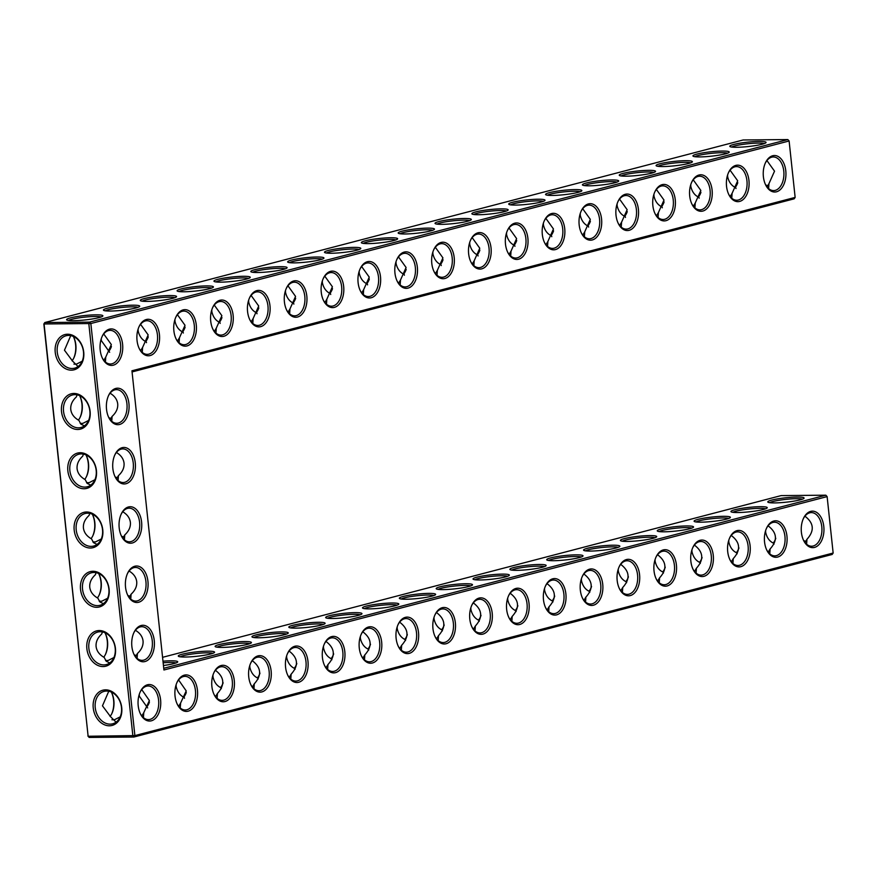 <?xml version="1.0" encoding="UTF-8"?>
<svg xmlns="http://www.w3.org/2000/svg" width="877" height="877" viewBox="0 0 877 877"><rect width="100%" height="100%" fill="white"/><g stroke="black" fill="none" stroke-linecap="round" stroke-linejoin="round"><path stroke-width="1.32" d="M810.677 511.379A18.253 11.368 -90.5 0 1 823.328 523.547A18.253 11.368 -90.5 0 1 818.055 545.494A18.253 11.368 -90.5 0 1 803.661 540.539A18.253 11.368 -90.5 0 1 803.453 518.417A18.253 11.368 -90.5 0 1 810.677 511.379M803.255 518.866A16.816 10.469 -90.5 0 1 809.69 512.815A16.816 10.469 -90.5 0 1 811.313 512.596A16.816 10.469 -90.5 0 1 821.935 529.313A16.816 10.469 -90.5 0 1 811.631 546.218A16.816 10.469 -90.5 0 1 803.453 540.1M805.009 542.545L806.939 539.322L806.621 544.233M806.939 539.322C814.645 530.782 813.966 523.065 804.922 516.191M827.121 496.601L833.15 553.025L134.883 735.595L90.846 323.536L789.114 140.978L795.143 197.402L131.945 370.796L163.922 669.995L827.121 496.601L825.838 495.187L163.747 668.296M638.412 209.373A18.253 11.368 -90.5 0 1 631.835 229.05A18.253 11.368 -90.5 0 1 618.274 223.449A18.253 11.368 -90.5 0 1 618.077 201.326A18.253 11.368 -90.5 0 1 625.29 194.288A18.253 11.368 -90.5 0 1 638.412 209.373M785.792 170.84A18.253 11.368 -90.5 0 1 779.204 190.517A18.253 11.368 -90.5 0 1 765.654 184.915A18.253 11.368 -90.5 0 1 765.446 162.793A18.253 11.368 -90.5 0 1 772.67 155.755A18.253 11.368 -90.5 0 1 785.792 170.84M527.888 238.27A18.253 11.368 -90.5 0 1 521.3 257.948A18.253 11.368 -90.5 0 1 507.75 252.346A18.253 11.368 -90.5 0 1 507.542 230.223A18.253 11.368 -90.5 0 1 514.755 223.186A18.253 11.368 -90.5 0 1 527.888 238.27M564.722 228.645A18.253 11.368 -90.5 0 1 558.145 248.323A18.253 11.368 -90.5 0 1 544.595 242.721A18.253 11.368 -90.5 0 1 544.387 220.587A18.253 11.368 -90.5 0 1 551.6 213.549A18.253 11.368 -90.5 0 1 564.722 228.645M601.567 219.009A18.253 11.368 -90.5 0 1 594.99 238.687A18.253 11.368 -90.5 0 1 581.429 233.085A18.253 11.368 -90.5 0 1 581.232 210.962A18.253 11.368 -90.5 0 1 588.445 203.913A18.253 11.368 -90.5 0 1 601.567 219.009M712.102 190.112A18.253 11.368 -90.5 0 1 705.514 209.789A18.253 11.368 -90.5 0 1 691.964 204.188A18.253 11.368 -90.5 0 1 691.767 182.054A18.253 11.368 -90.5 0 1 698.98 175.016A18.253 11.368 -90.5 0 1 712.102 190.112M748.947 180.476A18.253 11.368 -90.5 0 1 742.359 200.153A18.253 11.368 -90.5 0 1 728.809 194.551A18.253 11.368 -90.5 0 1 728.601 172.429A18.253 11.368 -90.5 0 1 735.825 165.391A18.253 11.368 -90.5 0 1 748.947 180.476M675.257 199.737A18.253 11.368 -90.5 0 1 668.669 219.414A18.253 11.368 -90.5 0 1 655.119 213.813A18.253 11.368 -90.5 0 1 654.922 191.69A18.253 11.368 -90.5 0 1 662.135 184.652A18.253 11.368 -90.5 0 1 675.257 199.737M491.043 247.906A18.253 11.368 -90.5 0 1 484.455 267.584A18.253 11.368 -90.5 0 1 470.905 261.982A18.253 11.368 -90.5 0 1 470.697 239.859A18.253 11.368 -90.5 0 1 477.91 232.822A18.253 11.368 -90.5 0 1 491.043 247.906M128.47 506.961A18.253 11.368 -90.5 0 1 141.603 522.056A18.253 11.368 -90.5 0 1 135.014 541.723A18.253 11.368 -90.5 0 1 121.464 536.121A18.253 11.368 -90.5 0 1 121.256 513.999A18.253 11.368 -90.5 0 1 128.47 506.961M141.142 625.498A18.253 11.368 -90.5 0 1 154.264 640.594A18.253 11.368 -90.5 0 1 147.687 660.271A18.253 11.368 -90.5 0 1 134.126 654.67A18.253 11.368 -90.5 0 1 133.929 632.547A18.253 11.368 -90.5 0 1 141.142 625.498M134.806 566.235A18.253 11.368 -90.5 0 1 147.939 581.319A18.253 11.368 -90.5 0 1 141.35 600.997A18.253 11.368 -90.5 0 1 127.801 595.395A18.253 11.368 -90.5 0 1 127.593 573.273A18.253 11.368 -90.5 0 1 134.806 566.235M115.808 388.423A18.253 11.368 -90.5 0 1 128.93 403.508A18.253 11.368 -90.5 0 1 122.341 423.185A18.253 11.368 -90.5 0 1 108.792 417.584A18.253 11.368 -90.5 0 1 108.595 395.461A18.253 11.368 -90.5 0 1 115.808 388.423M122.144 447.687A18.253 11.368 -90.5 0 1 135.266 462.782A18.253 11.368 -90.5 0 1 128.678 482.46A18.253 11.368 -90.5 0 1 115.128 476.858A18.253 11.368 -90.5 0 1 114.92 454.724A18.253 11.368 -90.5 0 1 122.144 447.687M196.284 324.972A18.253 11.368 -90.5 0 1 189.695 344.65A18.253 11.368 -90.5 0 1 176.145 339.048A18.253 11.368 -90.5 0 1 175.948 316.926A18.253 11.368 -90.5 0 1 183.161 309.877A18.253 11.368 -90.5 0 1 196.284 324.972M159.439 334.608A18.253 11.368 -90.5 0 1 152.85 354.286A18.253 11.368 -90.5 0 1 139.3 348.684A18.253 11.368 -90.5 0 1 139.103 326.551A18.253 11.368 -90.5 0 1 146.316 319.513A18.253 11.368 -90.5 0 1 159.439 334.608M454.198 257.542A18.253 11.368 -90.5 0 1 447.61 277.22A18.253 11.368 -90.5 0 1 434.06 271.618A18.253 11.368 -90.5 0 1 433.852 249.485A18.253 11.368 -90.5 0 1 441.065 242.447A18.253 11.368 -90.5 0 1 454.198 257.542M417.353 267.178A18.253 11.368 -90.5 0 1 410.765 286.856A18.253 11.368 -90.5 0 1 397.215 281.254A18.253 11.368 -90.5 0 1 397.007 259.121A18.253 11.368 -90.5 0 1 404.22 252.083A18.253 11.368 -90.5 0 1 417.353 267.178M380.508 276.803A18.253 11.368 -90.5 0 1 373.92 296.481A18.253 11.368 -90.5 0 1 360.37 290.879A18.253 11.368 -90.5 0 1 360.162 268.757A18.253 11.368 -90.5 0 1 367.375 261.719A18.253 11.368 -90.5 0 1 380.508 276.803M343.663 286.439A18.253 11.368 -90.5 0 1 337.075 306.117A18.253 11.368 -90.5 0 1 323.525 300.515A18.253 11.368 -90.5 0 1 323.317 278.393A18.253 11.368 -90.5 0 1 330.541 271.355A18.253 11.368 -90.5 0 1 343.663 286.439M306.818 296.075A18.253 11.368 -90.5 0 1 300.23 315.753A18.253 11.368 -90.5 0 1 286.68 310.151A18.253 11.368 -90.5 0 1 286.472 288.018A18.253 11.368 -90.5 0 1 293.696 280.98A18.253 11.368 -90.5 0 1 306.818 296.075M122.594 344.233A18.253 11.368 -90.5 0 1 116.016 363.911A18.253 11.368 -90.5 0 1 102.456 358.309A18.253 11.368 -90.5 0 1 102.258 336.187A18.253 11.368 -90.5 0 1 109.472 329.149A18.253 11.368 -90.5 0 1 122.594 344.233M233.129 315.336A18.253 11.368 -90.5 0 1 226.54 335.014A18.253 11.368 -90.5 0 1 212.99 329.412A18.253 11.368 -90.5 0 1 212.782 307.29A18.253 11.368 -90.5 0 1 220.006 300.252A18.253 11.368 -90.5 0 1 233.129 315.336M269.973 305.7A18.253 11.368 -90.5 0 1 263.385 325.378A18.253 11.368 -90.5 0 1 249.835 319.776A18.253 11.368 -90.5 0 1 249.627 297.654A18.253 11.368 -90.5 0 1 256.851 290.616A18.253 11.368 -90.5 0 1 269.973 305.7M773.832 521.015A18.253 11.368 -90.5 0 1 786.483 533.183A18.253 11.368 -90.5 0 1 781.21 555.119A18.253 11.368 -90.5 0 1 766.816 550.175A18.253 11.368 -90.5 0 1 766.608 528.053A18.253 11.368 -90.5 0 1 773.832 521.015M736.987 530.64A18.253 11.368 -90.5 0 1 749.638 542.808A18.253 11.368 -90.5 0 1 744.365 564.755A18.253 11.368 -90.5 0 1 729.971 559.811A18.253 11.368 -90.5 0 1 729.763 537.689A18.253 11.368 -90.5 0 1 736.987 530.64M700.142 540.276A18.253 11.368 -90.5 0 1 712.793 552.444A18.253 11.368 -90.5 0 1 707.52 574.391A18.253 11.368 -90.5 0 1 693.126 569.447A18.253 11.368 -90.5 0 1 692.918 547.314A18.253 11.368 -90.5 0 1 700.142 540.276M663.297 549.912A18.253 11.368 -90.5 0 1 675.948 562.08A18.253 11.368 -90.5 0 1 670.675 584.027A18.253 11.368 -90.5 0 1 656.281 579.072A18.253 11.368 -90.5 0 1 656.084 556.95A18.253 11.368 -90.5 0 1 663.297 549.912M626.452 559.548A18.253 11.368 -90.5 0 1 639.103 571.705A18.253 11.368 -90.5 0 1 633.83 593.652A18.253 11.368 -90.5 0 1 619.436 588.708A18.253 11.368 -90.5 0 1 619.239 566.586A18.253 11.368 -90.5 0 1 626.452 559.548M589.607 569.173A18.253 11.368 -90.5 0 1 602.269 581.341A18.253 11.368 -90.5 0 1 596.985 603.288A18.253 11.368 -90.5 0 1 582.591 598.344A18.253 11.368 -90.5 0 1 582.394 576.222A18.253 11.368 -90.5 0 1 589.607 569.173M552.762 578.809A18.253 11.368 -90.5 0 1 565.424 590.977A18.253 11.368 -90.5 0 1 560.14 612.924A18.253 11.368 -90.5 0 1 545.746 607.98A18.253 11.368 -90.5 0 1 545.549 585.847A18.253 11.368 -90.5 0 1 552.762 578.809M515.917 588.445A18.253 11.368 -90.5 0 1 528.579 600.613A18.253 11.368 -90.5 0 1 523.295 622.549A18.253 11.368 -90.5 0 1 508.912 617.605A18.253 11.368 -90.5 0 1 508.704 595.483A18.253 11.368 -90.5 0 1 515.917 588.445M479.072 598.081A18.253 11.368 -90.5 0 1 491.734 610.239A18.253 11.368 -90.5 0 1 486.461 632.185A18.253 11.368 -90.5 0 1 472.067 627.241A18.253 11.368 -90.5 0 1 471.859 605.119A18.253 11.368 -90.5 0 1 479.072 598.081M442.227 607.706A18.253 11.368 -90.5 0 1 454.889 619.875A18.253 11.368 -90.5 0 1 449.616 641.821A18.253 11.368 -90.5 0 1 435.222 636.877A18.253 11.368 -90.5 0 1 435.014 614.744A18.253 11.368 -90.5 0 1 442.227 607.706M405.382 617.342A18.253 11.368 -90.5 0 1 418.044 629.511A18.253 11.368 -90.5 0 1 412.771 651.458A18.253 11.368 -90.5 0 1 398.377 646.502A18.253 11.368 -90.5 0 1 398.169 624.38A18.253 11.368 -90.5 0 1 405.382 617.342M368.537 626.978A18.253 11.368 -90.5 0 1 381.199 639.147A18.253 11.368 -90.5 0 1 375.926 661.083A18.253 11.368 -90.5 0 1 361.532 656.139A18.253 11.368 -90.5 0 1 361.324 634.016A18.253 11.368 -90.5 0 1 368.537 626.978M184.323 675.137A18.253 11.368 -90.5 0 1 196.974 687.305A18.253 11.368 -90.5 0 1 191.701 709.252A18.253 11.368 -90.5 0 1 177.307 704.308A18.253 11.368 -90.5 0 1 177.099 682.185A18.253 11.368 -90.5 0 1 184.323 675.137M294.858 646.239A18.253 11.368 -90.5 0 1 307.509 658.408A18.253 11.368 -90.5 0 1 302.236 680.355A18.253 11.368 -90.5 0 1 287.842 675.411A18.253 11.368 -90.5 0 1 287.634 653.277A18.253 11.368 -90.5 0 1 294.858 646.239M258.013 655.875A18.253 11.368 -90.5 0 1 270.664 668.044A18.253 11.368 -90.5 0 1 265.391 689.991A18.253 11.368 -90.5 0 1 250.997 685.036A18.253 11.368 -90.5 0 1 250.789 662.913A18.253 11.368 -90.5 0 1 258.013 655.875M331.692 636.603A18.253 11.368 -90.5 0 1 344.354 648.772A18.253 11.368 -90.5 0 1 339.081 670.719A18.253 11.368 -90.5 0 1 324.687 665.775A18.253 11.368 -90.5 0 1 324.479 643.652A18.253 11.368 -90.5 0 1 331.692 636.603M147.479 684.773A18.253 11.368 -90.5 0 1 160.129 696.941A18.253 11.368 -90.5 0 1 154.856 718.888A18.253 11.368 -90.5 0 1 140.463 713.944A18.253 11.368 -90.5 0 1 140.265 691.81A18.253 11.368 -90.5 0 1 147.479 684.773M221.168 665.511A18.253 11.368 -90.5 0 1 233.819 677.669A18.253 11.368 -90.5 0 1 228.546 699.616A18.253 11.368 -90.5 0 1 214.152 694.672A18.253 11.368 -90.5 0 1 213.944 672.549A18.253 11.368 -90.5 0 1 221.168 665.511M769.743 502.685A16.816 2.039 173.9 0 1 772.922 501.523A16.816 2.039 173.9 0 1 789.618 499.024A16.816 2.039 173.9 0 1 802.334 499.21M803.705 540.583A16.762 12.969 -104.7 0 0 806.259 541.383M765.61 530.651L765.665 532.438C766.915 537.831 769.611 541.449 773.755 543.312L773.996 544.157M768.175 552.181L770.105 548.947C777.8 540.418 777.132 532.701 768.077 525.816M795.143 197.402L794.167 198.827L132.076 371.936M90.846 323.536L89.564 322.122L787.831 139.564L743.093 139.98L44.826 322.539L44.091 324.194L88.128 736.252L89.169 737.436L133.907 737.02L132.865 735.836L88.829 323.777L89.564 322.122L44.826 322.539L43.85 323.975L90.846 323.536M789.114 140.978L787.831 139.564M833.15 553.025L832.174 554.461L133.907 737.02L134.883 735.595L88.128 736.252L43.85 323.975M618.066 222.999A16.816 10.469 89.5 0 0 626.244 229.127A16.816 10.469 89.5 0 0 636.406 209.614A16.816 10.469 89.5 0 0 625.926 195.505A16.816 10.469 89.5 0 0 617.868 201.776M765.446 184.466A16.816 10.469 89.5 0 0 773.624 190.594A16.816 10.469 89.5 0 0 783.775 171.081A16.816 10.469 89.5 0 0 773.306 156.972A16.816 10.469 89.5 0 0 765.248 163.243M507.531 251.896A16.816 10.469 89.5 0 0 515.709 258.024A16.816 10.469 89.5 0 0 525.871 238.511A16.816 10.469 89.5 0 0 515.402 224.402A16.816 10.469 89.5 0 0 507.334 230.673M544.376 242.271A16.816 10.469 89.5 0 0 552.554 248.388A16.816 10.469 89.5 0 0 562.716 228.886A16.816 10.469 89.5 0 0 552.247 214.766A16.816 10.469 89.5 0 0 544.178 221.048M581.221 232.635A16.816 10.469 89.5 0 0 589.399 238.763A16.816 10.469 89.5 0 0 599.561 219.25A16.816 10.469 89.5 0 0 589.092 205.13A16.816 10.469 89.5 0 0 581.023 211.412M691.756 203.738A16.816 10.469 89.5 0 0 699.934 209.866A16.816 10.469 89.5 0 0 710.096 190.353A16.816 10.469 89.5 0 0 699.616 176.233A16.816 10.469 89.5 0 0 691.558 182.515M728.601 194.102A16.816 10.469 89.5 0 0 736.779 200.23A16.816 10.469 89.5 0 0 746.941 180.717A16.816 10.469 89.5 0 0 736.461 166.597A16.816 10.469 89.5 0 0 728.403 172.879M654.911 213.363A16.816 10.469 89.5 0 0 663.089 219.491A16.816 10.469 89.5 0 0 673.251 199.989A16.816 10.469 89.5 0 0 662.771 185.869A16.816 10.469 89.5 0 0 654.713 192.14M470.686 261.532A16.816 10.469 89.5 0 0 478.864 267.66A16.816 10.469 89.5 0 0 489.026 248.147A16.816 10.469 89.5 0 0 478.557 234.038A16.816 10.469 89.5 0 0 470.489 240.309M121.256 535.672A16.816 10.469 89.5 0 0 129.423 541.8A16.816 10.469 89.5 0 0 139.586 522.297A16.816 10.469 89.5 0 0 129.116 508.178A16.816 10.469 89.5 0 0 121.059 514.448M133.918 654.22A16.816 10.469 89.5 0 0 142.096 660.348A16.816 10.469 89.5 0 0 152.258 640.835A16.816 10.469 89.5 0 0 141.789 626.715A16.816 10.469 89.5 0 0 133.721 632.997M127.582 594.946A16.816 10.469 89.5 0 0 135.76 601.074A16.816 10.469 89.5 0 0 145.922 581.561A16.816 10.469 89.5 0 0 135.453 567.452A16.816 10.469 89.5 0 0 127.384 573.722M108.584 417.134A16.816 10.469 89.5 0 0 116.762 423.262A16.816 10.469 89.5 0 0 126.924 403.749A16.816 10.469 89.5 0 0 116.444 389.629A16.816 10.469 89.5 0 0 108.386 395.911M114.92 476.408A16.816 10.469 89.5 0 0 123.098 482.536A16.816 10.469 89.5 0 0 133.249 463.023A16.816 10.469 89.5 0 0 122.78 448.903A16.816 10.469 89.5 0 0 114.723 455.185M175.937 338.599A16.816 10.469 89.5 0 0 184.115 344.727A16.816 10.469 89.5 0 0 194.277 325.214A16.816 10.469 89.5 0 0 183.797 311.094A16.816 10.469 89.5 0 0 175.74 317.375M139.092 348.235A16.816 10.469 89.5 0 0 147.27 354.352A16.816 10.469 89.5 0 0 157.432 334.85A16.816 10.469 89.5 0 0 146.952 320.73A16.816 10.469 89.5 0 0 138.895 327.011M433.852 271.168A16.816 10.469 89.5 0 0 442.019 277.296A16.816 10.469 89.5 0 0 452.181 257.783A16.816 10.469 89.5 0 0 441.712 243.663A16.816 10.469 89.5 0 0 433.655 249.945M397.007 280.804A16.816 10.469 89.5 0 0 405.174 286.922A16.816 10.469 89.5 0 0 415.336 267.419A16.816 10.469 89.5 0 0 404.867 253.3A16.816 10.469 89.5 0 0 396.81 259.581M360.162 290.43A16.816 10.469 89.5 0 0 368.329 296.558A16.816 10.469 89.5 0 0 378.491 277.044A16.816 10.469 89.5 0 0 368.022 262.936A16.816 10.469 89.5 0 0 359.965 269.206M323.317 300.066A16.816 10.469 89.5 0 0 331.495 306.194A16.816 10.469 89.5 0 0 341.646 286.68A16.816 10.469 89.5 0 0 331.177 272.561A16.816 10.469 89.5 0 0 323.12 278.842M286.472 309.702A16.816 10.469 89.5 0 0 294.65 315.83A16.816 10.469 89.5 0 0 304.801 296.316A16.816 10.469 89.5 0 0 294.332 282.197A16.816 10.469 89.5 0 0 286.275 288.478M102.247 357.86A16.816 10.469 89.5 0 0 110.425 363.988A16.816 10.469 89.5 0 0 120.587 344.475A16.816 10.469 89.5 0 0 110.107 330.366A16.816 10.469 89.5 0 0 102.05 336.636M212.782 328.963A16.816 10.469 89.5 0 0 220.96 335.091A16.816 10.469 89.5 0 0 231.122 315.577A16.816 10.469 89.5 0 0 220.642 301.469A16.816 10.469 89.5 0 0 212.585 307.739M249.627 319.327A16.816 10.469 89.5 0 0 257.805 325.455A16.816 10.469 89.5 0 0 267.956 305.952A16.816 10.469 89.5 0 0 257.487 291.833A16.816 10.469 89.5 0 0 249.43 298.103M766.41 528.502A16.816 10.469 -90.5 0 1 772.856 522.44A16.816 10.469 -90.5 0 1 774.468 522.232A16.816 10.469 -90.5 0 1 785.09 538.938A16.816 10.469 -90.5 0 1 774.786 555.854A16.816 10.469 -90.5 0 1 766.608 549.726M729.565 538.138A16.816 10.469 -90.5 0 1 736.011 532.076A16.816 10.469 -90.5 0 1 737.623 531.857A16.816 10.469 -90.5 0 1 748.245 548.574A16.816 10.469 -90.5 0 1 737.941 565.49A16.816 10.469 -90.5 0 1 729.763 559.362M692.72 547.774A16.816 10.469 -90.5 0 1 699.166 541.712A16.816 10.469 -90.5 0 1 700.778 541.493A16.816 10.469 -90.5 0 1 711.4 558.21A16.816 10.469 -90.5 0 1 701.096 575.115A16.816 10.469 -90.5 0 1 692.918 568.998M655.875 557.399A16.816 10.469 -90.5 0 1 662.321 551.348A16.816 10.469 -90.5 0 1 663.933 551.129A16.816 10.469 -90.5 0 1 674.556 567.847A16.816 10.469 -90.5 0 1 664.251 584.751A16.816 10.469 -90.5 0 1 656.073 578.623M619.03 567.035A16.816 10.469 -90.5 0 1 625.476 560.973A16.816 10.469 -90.5 0 1 627.088 560.765A16.816 10.469 -90.5 0 1 637.711 577.472A16.816 10.469 -90.5 0 1 627.406 594.387A16.816 10.469 -90.5 0 1 619.228 588.259M582.185 576.671A16.816 10.469 -90.5 0 1 588.631 570.609A16.816 10.469 -90.5 0 1 590.243 570.39A16.816 10.469 -90.5 0 1 600.866 587.108A16.816 10.469 -90.5 0 1 590.561 604.023A16.816 10.469 -90.5 0 1 582.383 597.895M545.341 586.307A16.816 10.469 -90.5 0 1 551.786 580.245A16.816 10.469 -90.5 0 1 553.409 580.026A16.816 10.469 -90.5 0 1 564.032 596.744A16.816 10.469 -90.5 0 1 553.716 613.648A16.816 10.469 -90.5 0 1 545.538 607.531M508.496 595.932A16.816 10.469 -90.5 0 1 514.942 589.881A16.816 10.469 -90.5 0 1 516.564 589.662A16.816 10.469 -90.5 0 1 527.187 606.38A16.816 10.469 -90.5 0 1 516.871 623.284A16.816 10.469 -90.5 0 1 508.693 617.156M471.651 605.568A16.816 10.469 -90.5 0 1 478.097 599.506A16.816 10.469 -90.5 0 1 479.719 599.287A16.816 10.469 -90.5 0 1 490.342 616.005A16.816 10.469 -90.5 0 1 480.026 632.92A16.816 10.469 -90.5 0 1 471.848 626.792M434.806 615.205A16.816 10.469 -90.5 0 1 441.252 609.142A16.816 10.469 -90.5 0 1 442.874 608.923A16.816 10.469 -90.5 0 1 453.497 625.641A16.816 10.469 -90.5 0 1 443.181 642.556A16.816 10.469 -90.5 0 1 435.003 636.428M397.972 624.83A16.816 10.469 -90.5 0 1 404.407 618.778A16.816 10.469 -90.5 0 1 406.029 618.559A16.816 10.469 -90.5 0 1 416.652 635.277A16.816 10.469 -90.5 0 1 406.336 652.181A16.816 10.469 -90.5 0 1 398.169 646.064M361.127 634.466A16.816 10.469 -90.5 0 1 367.562 628.403A16.816 10.469 -90.5 0 1 369.184 628.195A16.816 10.469 -90.5 0 1 379.807 644.902A16.816 10.469 -90.5 0 1 369.491 661.817A16.816 10.469 -90.5 0 1 361.324 655.689M176.902 682.635A16.816 10.469 -90.5 0 1 183.348 676.573A16.816 10.469 -90.5 0 1 184.959 676.353A16.816 10.469 -90.5 0 1 195.582 693.071A16.816 10.469 -90.5 0 1 185.277 709.986A16.816 10.469 -90.5 0 1 177.099 703.858M287.437 653.738A16.816 10.469 -90.5 0 1 293.883 647.675A16.816 10.469 -90.5 0 1 295.494 647.456A16.816 10.469 -90.5 0 1 306.117 664.174A16.816 10.469 -90.5 0 1 295.812 681.078A16.816 10.469 -90.5 0 1 287.634 674.961M250.592 663.363A16.816 10.469 -90.5 0 1 257.038 657.312A16.816 10.469 -90.5 0 1 258.649 657.092A16.816 10.469 -90.5 0 1 269.272 673.81A16.816 10.469 -90.5 0 1 258.967 690.714A16.816 10.469 -90.5 0 1 250.789 684.586M324.282 644.102A16.816 10.469 -90.5 0 1 330.717 638.039A16.816 10.469 -90.5 0 1 332.339 637.82A16.816 10.469 -90.5 0 1 342.962 654.538A16.816 10.469 -90.5 0 1 332.646 671.453A16.816 10.469 -90.5 0 1 324.479 665.325M140.057 692.271A16.816 10.469 -90.5 0 1 146.503 686.209A16.816 10.469 -90.5 0 1 148.114 685.989A16.816 10.469 -90.5 0 1 158.737 702.707A16.816 10.469 -90.5 0 1 148.432 719.611A16.816 10.469 -90.5 0 1 140.254 713.494M213.747 672.999A16.816 10.469 -90.5 0 1 220.193 666.937A16.816 10.469 -90.5 0 1 221.804 666.728A16.816 10.469 -90.5 0 1 232.427 683.435A16.816 10.469 -90.5 0 1 222.122 700.35A16.816 10.469 -90.5 0 1 213.944 694.222M775.728 538.544A16.816 10.469 -90.5 0 1 775.147 539.936A16.816 10.469 -90.5 0 1 773.273 543.038M771.65 500.109A18.253 2.214 173.9 0 1 792.786 497.204A18.253 2.214 173.9 0 1 803.979 498.322A18.253 2.214 173.9 0 1 786.165 502.181A18.253 2.214 173.9 0 1 767.945 502.17A18.253 2.214 173.9 0 1 771.65 500.109M738.883 548.18A16.816 10.469 -90.5 0 1 738.302 549.572A16.816 10.469 -90.5 0 1 736.428 552.674M728.765 540.287L728.82 542.063C730.07 547.456 732.766 551.085 736.91 552.948L737.151 553.793M770.105 548.947L769.776 553.869M732.898 512.321A16.816 2.039 173.9 0 1 736.088 511.159A16.816 2.039 173.9 0 1 752.773 508.66A16.816 2.039 173.9 0 1 765.489 508.835M825.838 495.187L781.1 495.604L162.574 657.322M403.201 596.448A18.253 2.214 173.9 0 1 424.347 593.532A18.253 2.214 173.9 0 1 435.54 594.65A18.253 2.214 173.9 0 1 417.726 598.509A18.253 2.214 173.9 0 1 399.506 598.509A18.253 2.214 173.9 0 1 403.201 596.448M366.356 606.073A18.253 2.214 173.9 0 1 387.502 603.168A18.253 2.214 173.9 0 1 398.695 604.286A18.253 2.214 173.9 0 1 380.881 608.145A18.253 2.214 173.9 0 1 362.661 608.134A18.253 2.214 173.9 0 1 366.356 606.073M329.522 615.709A18.253 2.214 173.9 0 1 350.657 612.793A18.253 2.214 173.9 0 1 361.85 613.922A18.253 2.214 173.9 0 1 344.036 617.77A18.253 2.214 173.9 0 1 325.816 617.77A18.253 2.214 173.9 0 1 329.522 615.709M292.677 625.345A18.253 2.214 173.9 0 1 313.813 622.429A18.253 2.214 173.9 0 1 325.005 623.547A18.253 2.214 173.9 0 1 307.191 627.406A18.253 2.214 173.9 0 1 288.971 627.406A18.253 2.214 173.9 0 1 292.677 625.345M255.832 634.97A18.253 2.214 173.9 0 1 276.968 632.065A18.253 2.214 173.9 0 1 288.16 633.183A18.253 2.214 173.9 0 1 270.346 637.042A18.253 2.214 173.9 0 1 252.127 637.031A18.253 2.214 173.9 0 1 255.832 634.97M218.987 644.606A18.253 2.214 173.9 0 1 240.123 641.701A18.253 2.214 173.9 0 1 251.315 642.819A18.253 2.214 173.9 0 1 233.501 646.678A18.253 2.214 173.9 0 1 215.282 646.667A18.253 2.214 173.9 0 1 218.987 644.606M182.142 654.242A18.253 2.214 173.9 0 1 203.278 651.326A18.253 2.214 173.9 0 1 214.47 652.455A18.253 2.214 173.9 0 1 196.656 656.303A18.253 2.214 173.9 0 1 178.437 656.303A18.253 2.214 173.9 0 1 182.142 654.242M162.99 661.203A18.253 2.214 173.9 0 1 177.625 662.08A18.253 2.214 173.9 0 1 163.44 665.511M734.805 509.745A18.253 2.214 173.9 0 1 755.941 506.829A18.253 2.214 173.9 0 1 767.134 507.958A18.253 2.214 173.9 0 1 749.32 511.806A18.253 2.214 173.9 0 1 731.1 511.806A18.253 2.214 173.9 0 1 734.805 509.745M697.96 519.381A18.253 2.214 173.9 0 1 719.096 516.465A18.253 2.214 173.9 0 1 730.289 517.583A18.253 2.214 173.9 0 1 712.475 521.442A18.253 2.214 173.9 0 1 694.255 521.442A18.253 2.214 173.9 0 1 697.96 519.381M661.115 529.006A18.253 2.214 173.9 0 1 682.251 526.101A18.253 2.214 173.9 0 1 693.444 527.22A18.253 2.214 173.9 0 1 675.641 531.078A18.253 2.214 173.9 0 1 657.41 531.067A18.253 2.214 173.9 0 1 661.115 529.006M624.271 538.642A18.253 2.214 173.9 0 1 645.406 535.737A18.253 2.214 173.9 0 1 656.599 536.856A18.253 2.214 173.9 0 1 638.796 540.714A18.253 2.214 173.9 0 1 620.565 540.703A18.253 2.214 173.9 0 1 624.271 538.642M587.426 548.278A18.253 2.214 173.9 0 1 608.561 545.362A18.253 2.214 173.9 0 1 619.754 546.492A18.253 2.214 173.9 0 1 601.951 550.339A18.253 2.214 173.9 0 1 583.72 550.339A18.253 2.214 173.9 0 1 587.426 548.278M550.581 557.915A18.253 2.214 173.9 0 1 571.716 554.998A18.253 2.214 173.9 0 1 582.909 556.117A18.253 2.214 173.9 0 1 565.106 559.975A18.253 2.214 173.9 0 1 546.875 559.975A18.253 2.214 173.9 0 1 550.581 557.915M513.736 567.54A18.253 2.214 173.9 0 1 534.882 564.635A18.253 2.214 173.9 0 1 546.064 565.753A18.253 2.214 173.9 0 1 528.261 569.611A18.253 2.214 173.9 0 1 510.041 569.601A18.253 2.214 173.9 0 1 513.736 567.54M476.891 577.176A18.253 2.214 173.9 0 1 498.037 574.26A18.253 2.214 173.9 0 1 509.23 575.389A18.253 2.214 173.9 0 1 491.416 579.248A18.253 2.214 173.9 0 1 473.196 579.237A18.253 2.214 173.9 0 1 476.891 577.176M440.046 586.812A18.253 2.214 173.9 0 1 461.192 583.896A18.253 2.214 173.9 0 1 472.385 585.025A18.253 2.214 173.9 0 1 454.571 588.873A18.253 2.214 173.9 0 1 436.351 588.873A18.253 2.214 173.9 0 1 440.046 586.812M70.445 317.88A18.253 2.214 173.9 0 1 91.592 314.975A18.253 2.214 173.9 0 1 102.773 316.093A18.253 2.214 173.9 0 1 84.97 319.952A18.253 2.214 173.9 0 1 66.74 319.941A18.253 2.214 173.9 0 1 70.445 317.88M107.29 308.244A18.253 2.214 173.9 0 1 128.426 305.339A18.253 2.214 173.9 0 1 139.618 306.457A18.253 2.214 173.9 0 1 121.815 310.315A18.253 2.214 173.9 0 1 103.585 310.305A18.253 2.214 173.9 0 1 107.29 308.244M144.135 298.618A18.253 2.214 173.9 0 1 165.271 295.702A18.253 2.214 173.9 0 1 176.463 296.821A18.253 2.214 173.9 0 1 158.66 300.679A18.253 2.214 173.9 0 1 140.43 300.679A18.253 2.214 173.9 0 1 144.135 298.618M180.98 288.982A18.253 2.214 173.9 0 1 202.116 286.066A18.253 2.214 173.9 0 1 213.308 287.196A18.253 2.214 173.9 0 1 195.505 291.043A18.253 2.214 173.9 0 1 177.275 291.043A18.253 2.214 173.9 0 1 180.98 288.982M217.825 279.346A18.253 2.214 173.9 0 1 238.961 276.441A18.253 2.214 173.9 0 1 250.153 277.56A18.253 2.214 173.9 0 1 232.339 281.418A18.253 2.214 173.9 0 1 214.12 281.407A18.253 2.214 173.9 0 1 217.825 279.346M254.67 269.721A18.253 2.214 173.9 0 1 275.806 266.805A18.253 2.214 173.9 0 1 286.998 267.923A18.253 2.214 173.9 0 1 269.184 271.782A18.253 2.214 173.9 0 1 250.965 271.782A18.253 2.214 173.9 0 1 254.67 269.721M291.515 260.085A18.253 2.214 173.9 0 1 312.65 257.169A18.253 2.214 173.9 0 1 323.843 258.298A18.253 2.214 173.9 0 1 306.029 262.146A18.253 2.214 173.9 0 1 287.809 262.146A18.253 2.214 173.9 0 1 291.515 260.085M328.36 250.449A18.253 2.214 173.9 0 1 349.495 247.533A18.253 2.214 173.9 0 1 360.688 248.662A18.253 2.214 173.9 0 1 342.874 252.51A18.253 2.214 173.9 0 1 324.654 252.51A18.253 2.214 173.9 0 1 328.36 250.449M365.205 240.813A18.253 2.214 173.9 0 1 386.34 237.908A18.253 2.214 173.9 0 1 397.533 239.026A18.253 2.214 173.9 0 1 379.719 242.885A18.253 2.214 173.9 0 1 361.499 242.874A18.253 2.214 173.9 0 1 365.205 240.813M402.039 231.188A18.253 2.214 173.9 0 1 423.185 228.272A18.253 2.214 173.9 0 1 434.378 229.39A18.253 2.214 173.9 0 1 416.564 233.249A18.253 2.214 173.9 0 1 398.344 233.249A18.253 2.214 173.9 0 1 402.039 231.188M438.884 221.552A18.253 2.214 173.9 0 1 460.03 218.636A18.253 2.214 173.9 0 1 471.223 219.765A18.253 2.214 173.9 0 1 453.409 223.613A18.253 2.214 173.9 0 1 435.189 223.613A18.253 2.214 173.9 0 1 438.884 221.552M475.729 211.916A18.253 2.214 173.9 0 1 496.875 209.011A18.253 2.214 173.9 0 1 508.068 210.129A18.253 2.214 173.9 0 1 490.254 213.988A18.253 2.214 173.9 0 1 472.034 213.977A18.253 2.214 173.9 0 1 475.729 211.916M512.574 202.28A18.253 2.214 173.9 0 1 533.72 199.375A18.253 2.214 173.9 0 1 544.913 200.493A18.253 2.214 173.9 0 1 527.099 204.352A18.253 2.214 173.9 0 1 508.879 204.341A18.253 2.214 173.9 0 1 512.574 202.28M549.419 192.655A18.253 2.214 173.9 0 1 570.565 189.739A18.253 2.214 173.9 0 1 581.747 190.857A18.253 2.214 173.9 0 1 563.944 194.716A18.253 2.214 173.9 0 1 545.724 194.716A18.253 2.214 173.9 0 1 549.419 192.655M586.264 183.019A18.253 2.214 173.9 0 1 607.399 180.103A18.253 2.214 173.9 0 1 618.592 181.232A18.253 2.214 173.9 0 1 600.789 185.08A18.253 2.214 173.9 0 1 582.558 185.08A18.253 2.214 173.9 0 1 586.264 183.019M623.108 173.383A18.253 2.214 173.9 0 1 644.244 170.478A18.253 2.214 173.9 0 1 655.437 171.596A18.253 2.214 173.9 0 1 637.634 175.455A18.253 2.214 173.9 0 1 619.403 175.444A18.253 2.214 173.9 0 1 623.108 173.383M659.953 163.758A18.253 2.214 173.9 0 1 681.089 160.842A18.253 2.214 173.9 0 1 692.282 161.96A18.253 2.214 173.9 0 1 674.479 165.819A18.253 2.214 173.9 0 1 656.248 165.819A18.253 2.214 173.9 0 1 659.953 163.758M696.798 154.122A18.253 2.214 173.9 0 1 717.934 151.206A18.253 2.214 173.9 0 1 729.127 152.335A18.253 2.214 173.9 0 1 711.324 156.183A18.253 2.214 173.9 0 1 693.093 156.183A18.253 2.214 173.9 0 1 696.798 154.122M733.643 144.486A18.253 2.214 173.9 0 1 754.779 141.57A18.253 2.214 173.9 0 1 765.972 142.699A18.253 2.214 173.9 0 1 748.158 146.547A18.253 2.214 173.9 0 1 729.938 146.547A18.253 2.214 173.9 0 1 733.643 144.486M93.236 707.958A18.209 14.076 -104.7 0 0 116.268 723.328A18.209 14.076 -104.7 0 0 112.947 692.194A18.209 14.076 -104.7 0 0 93.236 707.958M86.867 648.684A18.253 14.12 75.3 0 1 106.621 632.887A18.253 14.12 75.3 0 1 109.965 664.097A18.253 14.12 75.3 0 1 86.867 648.684M80.531 589.421A18.253 14.12 75.3 0 1 100.285 573.613A18.253 14.12 75.3 0 1 103.629 604.823A18.253 14.12 75.3 0 1 80.531 589.421M74.194 530.146A18.253 14.12 75.3 0 1 93.96 514.339A18.253 14.12 75.3 0 1 97.292 545.549A18.253 14.12 75.3 0 1 74.194 530.146M67.858 470.872A18.253 14.12 75.3 0 1 87.623 455.075A18.253 14.12 75.3 0 1 90.956 486.286A18.253 14.12 75.3 0 1 67.858 470.872M61.522 411.609A18.253 14.12 75.3 0 1 81.287 395.801A18.253 14.12 75.3 0 1 84.62 427.011A18.253 14.12 75.3 0 1 61.522 411.609M55.229 352.335A18.209 14.076 75.3 0 1 74.94 336.571A18.209 14.076 75.3 0 1 78.261 367.693A18.209 14.076 75.3 0 1 55.229 352.335M619.546 199.09L627.154 209.702L621.563 222.221L621.245 227.143M766.926 160.568L774.534 171.168L768.943 183.688L768.614 188.61M509.011 227.998L516.619 238.599L511.028 251.129L510.71 256.04M545.856 218.362L553.464 228.974L547.873 241.493L547.555 246.415M582.701 208.726L590.309 219.338L584.718 231.857L584.4 236.779M693.236 179.829L700.844 190.441L695.253 202.96L694.924 207.882M730.081 170.193L737.689 180.805L732.098 193.324L731.769 198.246M656.391 189.465L663.999 200.066L658.408 212.596L658.09 217.507M472.166 237.623L479.774 248.235L474.183 260.754L473.865 265.676M122.747 511.751C127.275 514.47 129.818 518.011 130.377 522.374C130.761 526.945 128.886 531.133 124.753 534.937L124.424 539.815M135.409 630.289C139.947 633.008 142.491 636.559 143.05 640.923C143.422 645.483 141.559 649.671 137.426 653.486L137.097 658.364M129.083 571.015C133.611 573.744 136.154 577.285 136.713 581.648C137.097 586.209 135.222 590.396 131.09 594.211L130.761 599.09M110.074 393.203C114.602 395.933 117.145 399.473 117.704 403.837C118.088 408.397 116.213 412.585 112.092 416.4L111.752 421.278M116.411 452.477C120.938 455.196 123.482 458.748 124.041 463.111C124.424 467.671 122.55 471.859 118.417 475.663L118.088 480.552M177.417 314.69L185.025 325.301L179.434 337.82L179.105 342.743M140.572 324.326L148.18 334.937L142.589 347.456L142.271 352.379M435.321 247.259L442.929 257.871L437.338 270.39L437.02 275.312M398.476 256.895L406.095 267.496L400.493 280.026L400.175 284.948M361.631 266.531L369.25 277.132L363.648 289.651L363.33 294.573M324.786 276.156L332.405 286.768L326.814 299.287L326.485 304.209M287.952 285.792L295.56 296.404L289.969 308.923L289.64 313.845M103.727 333.962L111.335 344.562L105.744 357.092L105.426 362.004M214.262 305.053L221.87 315.665L216.279 328.184L215.95 333.107M251.107 295.428L258.715 306.029L253.124 318.559L252.795 323.47M731.33 561.817L733.26 558.583L732.931 563.505M733.26 558.583C740.955 550.043 740.287 542.337 731.243 535.452M694.485 571.442L696.415 568.219L696.086 573.141M696.415 568.219C704.11 559.679 703.442 551.973 694.398 545.088M657.64 581.078L659.57 577.855L659.241 582.766M659.57 577.855C667.265 569.316 666.597 561.598 657.553 554.724M620.795 590.714L622.725 587.48L622.407 592.403M622.725 587.48C630.42 578.941 629.752 571.234 620.708 564.349M583.95 600.35L585.88 597.116L585.562 602.039M585.88 597.116C593.576 588.577 592.907 580.87 583.863 573.986M547.105 609.975L549.035 606.752L548.717 611.675M549.035 606.752C556.731 598.213 556.062 590.506 547.018 583.622M510.261 619.611L512.19 616.378L511.872 621.3M512.19 616.378C519.886 607.849 519.217 600.131 510.173 593.258M473.416 629.247L475.345 626.014L475.027 630.936M475.345 626.014C483.041 617.474 482.372 609.767 473.328 602.883M436.571 638.884L438.5 635.65L438.182 640.572M438.5 635.65C446.207 627.11 445.527 619.403 436.483 612.519M399.726 648.509L401.655 645.286L401.337 650.197M401.655 645.286C409.362 636.746 408.682 629.039 399.638 622.155M362.881 658.145L364.81 654.911L364.492 659.833M364.81 654.911C372.517 646.382 371.837 638.664 362.793 631.78M178.667 706.314L180.596 703.08L180.267 708.002M180.596 703.08L186.22 690.912L178.579 679.949M289.191 677.406L291.131 674.183L290.802 679.105M291.131 674.183C298.827 665.643 298.147 657.936 289.103 651.052M252.357 687.042L254.286 683.819L253.957 688.73M254.286 683.819C261.982 675.279 261.313 667.561 252.269 660.688M326.036 667.781L327.965 664.547L327.647 669.469M327.965 664.547C335.672 656.007 334.992 648.3 325.948 641.416M141.822 715.939L143.751 712.716L143.422 717.638M143.751 712.716L149.375 700.537L141.734 689.585M215.512 696.678L217.441 693.444L217.112 698.366M217.441 693.444C225.137 684.904 224.468 677.197 215.424 670.313M775.75 538.215A18.253 11.368 -90.5 0 1 774.95 540.364M738.905 547.84A18.253 11.368 -90.5 0 1 738.105 549.989M401.304 599.024A16.816 2.039 173.9 0 1 404.483 597.851A16.816 2.039 173.9 0 1 421.179 595.362A16.816 2.039 173.9 0 1 433.885 595.538M364.459 608.649A16.816 2.039 173.9 0 1 367.638 607.487A16.816 2.039 173.9 0 1 384.334 604.987A16.816 2.039 173.9 0 1 397.04 605.174M327.614 618.285A16.816 2.039 173.9 0 1 330.793 617.123A16.816 2.039 173.9 0 1 347.489 614.624A16.816 2.039 173.9 0 1 360.195 614.799M290.769 627.921A16.816 2.039 173.9 0 1 293.948 626.759A16.816 2.039 173.9 0 1 310.644 624.26A16.816 2.039 173.9 0 1 323.361 624.435M253.924 637.557A16.816 2.039 173.9 0 1 257.104 636.384A16.816 2.039 173.9 0 1 273.799 633.896A16.816 2.039 173.9 0 1 286.516 634.071M217.079 647.182A16.816 2.039 173.9 0 1 220.27 646.02A16.816 2.039 173.9 0 1 236.954 643.521A16.816 2.039 173.9 0 1 249.671 643.707M180.234 656.818A16.816 2.039 173.9 0 1 183.425 655.656A16.816 2.039 173.9 0 1 200.109 653.157A16.816 2.039 173.9 0 1 212.826 653.332M163.155 662.804A16.816 2.039 173.9 0 1 175.981 662.968M696.053 521.958A16.816 2.039 173.9 0 1 699.243 520.795A16.816 2.039 173.9 0 1 715.928 518.296A16.816 2.039 173.9 0 1 728.644 518.471M659.208 531.594A16.816 2.039 173.9 0 1 662.398 530.421A16.816 2.039 173.9 0 1 679.083 527.932A16.816 2.039 173.9 0 1 691.8 528.107M622.363 541.219A16.816 2.039 173.9 0 1 625.553 540.057A16.816 2.039 173.9 0 1 642.238 537.557A16.816 2.039 173.9 0 1 654.955 537.744M585.518 550.855A16.816 2.039 173.9 0 1 588.708 549.693A16.816 2.039 173.9 0 1 605.393 547.193A16.816 2.039 173.9 0 1 618.11 547.369M548.673 560.491A16.816 2.039 173.9 0 1 551.863 559.318A16.816 2.039 173.9 0 1 568.559 556.829A16.816 2.039 173.9 0 1 581.265 557.005M511.839 570.116A16.816 2.039 173.9 0 1 515.018 568.954A16.816 2.039 173.9 0 1 531.714 566.465A16.816 2.039 173.9 0 1 544.42 566.641M474.994 579.752A16.816 2.039 173.9 0 1 478.173 578.59A16.816 2.039 173.9 0 1 494.869 576.09A16.816 2.039 173.9 0 1 507.575 576.277M438.149 589.388A16.816 2.039 173.9 0 1 441.328 588.226A16.816 2.039 173.9 0 1 458.024 585.726A16.816 2.039 173.9 0 1 470.73 585.902M136.735 655.558A16.816 13.002 75.3 0 1 134.214 654.768M130.399 596.283A16.816 13.002 75.3 0 1 127.878 595.494M124.074 537.009A16.816 13.002 75.3 0 1 121.552 536.22M117.737 477.735A16.816 13.002 75.3 0 1 115.216 476.956M111.401 418.472A16.816 13.002 75.3 0 1 108.88 417.682M768.252 185.749A16.762 12.969 75.3 0 1 765.709 184.948M68.538 320.456A16.816 2.039 173.9 0 1 71.728 319.294A16.816 2.039 173.9 0 1 88.424 316.794A16.816 2.039 173.9 0 1 101.129 316.981M105.383 310.831A16.816 2.039 173.9 0 1 108.573 309.658A16.816 2.039 173.9 0 1 125.258 307.169A16.816 2.039 173.9 0 1 137.974 307.345M142.227 301.195A16.816 2.039 173.9 0 1 145.418 300.033A16.816 2.039 173.9 0 1 162.102 297.533A16.816 2.039 173.9 0 1 174.819 297.709M179.072 291.559A16.816 2.039 173.9 0 1 182.263 290.397A16.816 2.039 173.9 0 1 198.947 287.897A16.816 2.039 173.9 0 1 211.664 288.073M215.917 281.923A16.816 2.039 173.9 0 1 219.107 280.761A16.816 2.039 173.9 0 1 235.792 278.261A16.816 2.039 173.9 0 1 248.509 278.447M252.762 272.298A16.816 2.039 173.9 0 1 255.952 271.125A16.816 2.039 173.9 0 1 272.637 268.636A16.816 2.039 173.9 0 1 285.354 268.811M289.607 262.661A16.816 2.039 173.9 0 1 292.786 261.499A16.816 2.039 173.9 0 1 309.482 259A16.816 2.039 173.9 0 1 322.199 259.175M326.452 253.025A16.816 2.039 173.9 0 1 329.631 251.863A16.816 2.039 173.9 0 1 346.327 249.364A16.816 2.039 173.9 0 1 359.044 249.55M363.297 243.389A16.816 2.039 173.9 0 1 366.476 242.227A16.816 2.039 173.9 0 1 383.172 239.739A16.816 2.039 173.9 0 1 395.878 239.914M400.142 233.764A16.816 2.039 173.9 0 1 403.321 232.591A16.816 2.039 173.9 0 1 420.017 230.103A16.816 2.039 173.9 0 1 432.723 230.278M436.987 224.128A16.816 2.039 173.9 0 1 440.166 222.966A16.816 2.039 173.9 0 1 456.862 220.467A16.816 2.039 173.9 0 1 469.568 220.642M473.832 214.492A16.816 2.039 173.9 0 1 477.011 213.33A16.816 2.039 173.9 0 1 493.707 210.831A16.816 2.039 173.9 0 1 506.413 211.017M510.677 204.867A16.816 2.039 173.9 0 1 513.856 203.694A16.816 2.039 173.9 0 1 530.552 201.206A16.816 2.039 173.9 0 1 543.258 201.381M547.522 195.231A16.816 2.039 173.9 0 1 550.701 194.069A16.816 2.039 173.9 0 1 567.397 191.57A16.816 2.039 173.9 0 1 580.103 191.745M584.356 185.595A16.816 2.039 173.9 0 1 587.546 184.433A16.816 2.039 173.9 0 1 604.242 181.934A16.816 2.039 173.9 0 1 616.948 182.109M621.201 175.959A16.816 2.039 173.9 0 1 624.391 174.797A16.816 2.039 173.9 0 1 641.076 172.298A16.816 2.039 173.9 0 1 653.793 172.484M658.046 166.334A16.816 2.039 173.9 0 1 661.236 165.161A16.816 2.039 173.9 0 1 677.921 162.673A16.816 2.039 173.9 0 1 690.637 162.848M694.891 156.698A16.816 2.039 173.9 0 1 698.081 155.536A16.816 2.039 173.9 0 1 714.766 153.036A16.816 2.039 173.9 0 1 727.482 153.212M731.736 147.062A16.816 2.039 173.9 0 1 734.926 145.9A16.816 2.039 173.9 0 1 751.611 143.4A16.816 2.039 173.9 0 1 764.327 143.587M95.242 707.717A16.762 12.969 -104.7 0 0 112.607 723.821A16.762 12.969 -104.7 0 0 120.905 704.319A16.762 12.969 -104.7 0 0 104.122 691.372A16.762 12.969 -104.7 0 0 95.242 707.717M88.873 648.443A16.816 13.002 75.3 0 1 97.775 632.054A16.816 13.002 75.3 0 1 114.613 645.033A16.816 13.002 75.3 0 1 106.281 664.591A16.816 13.002 75.3 0 1 88.873 648.443M82.537 589.18A16.816 13.002 75.3 0 1 91.449 572.791A16.816 13.002 75.3 0 1 108.277 585.77A16.816 13.002 75.3 0 1 99.956 605.316A16.816 13.002 75.3 0 1 82.537 589.18M76.211 529.905A16.816 13.002 75.3 0 1 85.113 513.516A16.816 13.002 75.3 0 1 101.94 526.496A16.816 13.002 75.3 0 1 93.62 546.053A16.816 13.002 75.3 0 1 76.211 529.905M69.875 470.631A16.816 13.002 75.3 0 1 78.777 454.242A16.816 13.002 75.3 0 1 95.604 467.222A16.816 13.002 75.3 0 1 87.283 486.779A16.816 13.002 75.3 0 1 69.875 470.631M63.539 411.368A16.816 13.002 75.3 0 1 72.44 394.979A16.816 13.002 75.3 0 1 89.279 407.948A16.816 13.002 75.3 0 1 80.947 427.505A16.816 13.002 75.3 0 1 63.539 411.368M57.246 352.094A16.762 12.969 75.3 0 1 66.126 335.748A16.762 12.969 75.3 0 1 82.898 348.695A16.762 12.969 75.3 0 1 74.6 368.187A16.762 12.969 75.3 0 1 57.246 352.094M87.886 736.022L89.169 737.436M625.465 217.43L625.224 216.586C621.059 214.712 618.362 211.083 617.123 205.711L617.068 203.924M621.563 222.221L619.633 225.455M588.62 227.066L588.379 226.222C584.214 224.337 581.517 220.719 580.278 215.336L580.223 213.56M584.718 231.857L582.788 235.091M768.943 183.688L767.013 186.922M736 188.533L735.748 187.689C731.593 185.803 728.897 182.186 727.658 176.814L727.603 175.027M732.098 193.324L730.168 196.558M514.931 246.327L514.689 245.483C510.524 243.609 507.827 239.98 506.588 234.608L506.533 232.822M511.028 251.129L509.098 254.352M478.086 255.963L477.844 255.119C473.679 253.245 470.982 249.616 469.743 244.244L469.688 242.458M474.183 260.754L472.254 263.988M551.776 236.691L551.534 235.858C547.369 233.973 544.672 230.344 543.433 224.972L543.378 223.196M547.873 241.493L545.943 244.716M699.155 198.158L698.903 197.325C694.748 195.439 692.052 191.811 690.813 186.439L690.758 184.663M695.253 202.96L693.323 206.194M662.31 207.794L662.058 206.961C657.903 205.075 655.207 201.447 653.968 196.075L653.913 194.299M658.408 212.596L656.478 215.819M441.241 265.588L440.999 264.755C436.834 262.87 434.137 259.241 432.909 253.87L432.854 252.094M437.338 270.39L435.409 273.624M122.846 538.171L124.753 534.937M94.913 479.73L89.18 482.646L86.571 482.668M89.739 513.385L89.048 515.457C84.916 519.261 83.041 523.448 83.425 528.02C84.017 532.558 86.724 536.198 91.559 538.927L93.543 542.677L97.073 544.409M116.509 478.897L118.417 475.663M90.737 485.134L87.207 483.402L85.222 479.653C80.399 476.924 77.68 473.284 77.088 468.746C76.716 464.185 78.59 459.997 82.712 456.183L83.403 454.111M101.25 539.004L95.516 541.92L92.907 541.942M96.075 572.659L95.385 574.731C91.252 578.535 89.377 582.723 89.761 587.283C90.353 591.832 93.061 595.461 97.895 598.202L99.879 601.951L103.409 603.672M135.518 656.709L137.426 653.486M107.586 598.278L101.853 601.183L99.233 601.205M102.401 631.922L101.721 633.994C97.588 637.809 95.714 641.997 96.097 646.557C96.689 651.096 99.397 654.735 104.231 657.465L106.205 661.225L109.746 662.946M129.182 597.434L131.09 594.211M113.911 657.542L108.189 660.458L105.569 660.48M108.748 691.251L102.466 705.832L110.568 716.706L116.06 722.166M110.173 419.623L112.092 416.4M82.175 361.236L76.518 364.098L73.953 364.141M77.066 394.847L76.376 396.919C72.254 400.723 70.379 404.911 70.763 409.471C71.355 414.01 74.063 417.649 78.886 420.379L80.87 424.139L84.4 425.86M105.744 357.092L103.815 360.315M78.053 366.542L72.561 361.083L64.459 350.208L70.741 335.617M88.577 420.467L82.855 423.372L80.235 423.394M183.337 333.03L183.085 332.186C178.93 330.3 176.233 326.683 174.994 321.3L174.94 319.524M179.434 337.82L177.505 341.054M142.589 347.456L140.66 350.679M146.492 342.655L146.251 341.822C142.085 339.936 139.388 336.308 138.149 330.936L138.095 329.16M109.647 352.291L101.304 340.572L101.25 338.785M404.396 275.225L404.154 274.391C399.989 272.506 397.292 268.877 396.064 263.506L396.009 261.73M400.493 280.026L398.564 283.249M367.551 284.861L367.31 284.016C363.144 282.142 360.447 278.513 359.219 273.142L359.164 271.355M363.648 289.651L361.719 292.885M330.706 294.497L330.465 293.652C326.31 291.767 323.602 288.149 322.374 282.778L322.319 280.991M326.814 299.287L324.874 302.521M293.861 304.122L293.62 303.289C289.465 301.403 286.768 297.774 285.529 292.403L285.474 290.627M289.969 308.923L288.04 312.157M257.016 313.758L256.775 312.925C252.62 311.039 249.923 307.41 248.684 302.039L248.63 300.263M253.124 318.559L251.195 321.782M220.182 323.394L219.93 322.55C215.775 320.675 213.078 317.046 211.839 311.675L211.785 309.888M216.279 328.184L214.35 331.418M691.92 549.923L691.975 551.699C693.225 557.092 695.921 560.721 700.065 562.585L700.317 563.418M655.075 559.548L655.13 561.335C656.38 566.728 659.076 570.357 663.22 572.21L663.472 573.054M618.23 569.184L618.285 570.971C619.535 576.353 622.231 579.982 626.375 581.846L626.627 582.69M581.385 578.82L581.44 580.596C582.69 585.989 585.387 589.618 589.541 591.482L589.783 592.315M544.54 588.456L544.595 590.232C545.845 595.626 548.542 599.254 552.696 601.118L552.938 601.951M507.695 598.081L507.75 599.868C509 605.262 511.708 608.879 515.851 610.743L516.093 611.587M470.85 607.717L470.905 609.504C472.166 614.887 474.863 618.515 479.006 620.379L479.248 621.223M434.005 617.353L434.071 619.129C435.321 624.523 438.018 628.151 442.161 630.015L442.403 630.848M397.171 626.989L397.226 628.765C398.476 634.159 401.173 637.787 405.317 639.651L405.558 640.484M360.326 636.614L360.381 638.401C361.631 643.795 364.328 647.412 368.472 649.276L368.713 650.12M323.481 646.25L323.536 648.026C324.786 653.42 327.483 657.048 331.627 658.912L331.868 659.756M176.102 684.784L176.156 686.559C177.406 691.953 180.103 695.582 184.247 697.445L184.499 698.278M139.257 694.42L139.311 696.195L147.654 707.914M286.636 655.886L286.691 657.662C287.941 663.056 290.638 666.684 294.782 668.548L295.023 669.381M249.792 665.511L249.846 667.298C251.096 672.692 253.793 676.32 257.937 678.173L258.178 679.017M212.947 675.147L213.001 676.934C214.251 682.317 216.948 685.946 221.092 687.809L221.333 688.653M120.182 716.86L114.525 719.732L111.96 719.765M702.038 557.816A16.816 10.469 -90.5 0 1 701.457 559.197A16.816 10.469 -90.5 0 1 699.583 562.31M624.731 216.312A16.816 10.469 89.5 0 0 626.616 213.21A16.816 10.469 89.5 0 0 627.187 211.817M587.897 225.948A16.816 10.469 89.5 0 0 589.772 222.846A16.816 10.469 89.5 0 0 590.342 221.453M551.052 235.584A16.816 10.469 89.5 0 0 552.927 232.471A16.816 10.469 89.5 0 0 553.508 231.09M735.266 187.415A16.816 10.469 89.5 0 0 737.14 184.313A16.816 10.469 89.5 0 0 737.721 182.92M698.421 197.051A16.816 10.469 89.5 0 0 700.306 193.938A16.816 10.469 89.5 0 0 700.876 192.556M514.207 245.22A16.816 10.469 89.5 0 0 516.082 242.107A16.816 10.469 89.5 0 0 516.663 240.715M477.362 254.845A16.816 10.469 89.5 0 0 479.237 251.743A16.816 10.469 89.5 0 0 479.818 250.351M440.517 264.481A16.816 10.469 89.5 0 0 442.392 261.379A16.816 10.469 89.5 0 0 442.973 259.987M661.576 206.687A16.816 10.469 89.5 0 0 663.461 203.574A16.816 10.469 89.5 0 0 664.032 202.192M403.672 274.117A16.816 10.469 89.5 0 0 405.547 271.004A16.816 10.469 89.5 0 0 406.128 269.623M91.055 538.642A16.816 10.469 89.5 0 0 92.951 535.518A16.816 10.469 89.5 0 0 94.848 522.703A16.816 10.469 89.5 0 0 92.765 515.139A16.816 10.469 89.5 0 0 92.26 514.174M84.729 479.379A16.816 10.469 89.5 0 0 86.615 476.244A16.816 10.469 89.5 0 0 88.511 463.44A16.816 10.469 89.5 0 0 86.428 455.865A16.816 10.469 89.5 0 0 85.924 454.9M97.391 597.917A16.816 10.469 89.5 0 0 99.287 594.792A16.816 10.469 89.5 0 0 101.184 581.977A16.816 10.469 89.5 0 0 99.101 574.413A16.816 10.469 89.5 0 0 98.597 573.437M103.727 657.191A16.816 10.469 89.5 0 0 105.624 654.056A16.816 10.469 89.5 0 0 107.52 641.251A16.816 10.469 89.5 0 0 105.437 633.676A16.816 10.469 89.5 0 0 104.922 632.712M111.291 692.052A16.816 10.469 -90.5 0 1 111.763 692.951A16.816 10.469 -90.5 0 1 111.96 713.33A16.816 10.469 -90.5 0 1 110.074 716.432M78.393 420.105A16.816 10.469 89.5 0 0 80.289 416.981A16.816 10.469 89.5 0 0 82.186 404.165A16.816 10.469 89.5 0 0 80.092 396.601A16.816 10.469 89.5 0 0 79.588 395.626M72.078 360.809A16.816 10.469 89.5 0 0 73.953 357.706A16.816 10.469 89.5 0 0 75.85 344.891A16.816 10.469 89.5 0 0 73.767 337.327A16.816 10.469 89.5 0 0 73.295 336.417M182.602 331.912A16.816 10.469 89.5 0 0 184.488 328.809A16.816 10.469 89.5 0 0 185.058 327.417M145.757 341.548A16.816 10.469 89.5 0 0 147.643 338.434A16.816 10.469 89.5 0 0 148.213 337.053M108.923 351.184A16.816 10.469 89.5 0 0 110.798 348.07A16.816 10.469 89.5 0 0 111.368 346.678M366.827 283.742A16.816 10.469 89.5 0 0 368.702 280.64A16.816 10.469 89.5 0 0 369.283 279.248M329.982 293.378A16.816 10.469 89.5 0 0 331.857 290.276A16.816 10.469 89.5 0 0 332.438 288.884M293.137 303.014A16.816 10.469 89.5 0 0 295.012 299.901A16.816 10.469 89.5 0 0 295.593 298.52M256.292 312.65A16.816 10.469 89.5 0 0 258.167 309.537A16.816 10.469 89.5 0 0 258.748 308.156M219.447 322.276A16.816 10.469 89.5 0 0 221.333 319.173A16.816 10.469 89.5 0 0 221.903 317.781M665.194 567.441A16.816 10.469 -90.5 0 1 664.623 568.833A16.816 10.469 -90.5 0 1 662.738 571.947M628.349 577.077A16.816 10.469 -90.5 0 1 627.779 578.469A16.816 10.469 -90.5 0 1 625.893 581.572M591.504 586.713A16.816 10.469 -90.5 0 1 590.934 588.105A16.816 10.469 -90.5 0 1 589.048 591.208M554.659 596.349A16.816 10.469 -90.5 0 1 554.089 597.73A16.816 10.469 -90.5 0 1 552.214 600.844M517.825 605.974A16.816 10.469 -90.5 0 1 517.244 607.366A16.816 10.469 -90.5 0 1 515.369 610.469M480.98 615.61A16.816 10.469 -90.5 0 1 480.399 617.002A16.816 10.469 -90.5 0 1 478.524 620.105M444.135 625.246A16.816 10.469 -90.5 0 1 443.554 626.627A16.816 10.469 -90.5 0 1 441.679 629.741M407.29 634.882A16.816 10.469 -90.5 0 1 406.709 636.263A16.816 10.469 -90.5 0 1 404.834 639.377M370.445 644.507A16.816 10.469 -90.5 0 1 369.864 645.9A16.816 10.469 -90.5 0 1 367.989 649.002M333.6 654.143A16.816 10.469 -90.5 0 1 333.019 655.536A16.816 10.469 -90.5 0 1 331.144 658.638M296.755 663.779A16.816 10.469 -90.5 0 1 296.174 665.161A16.816 10.469 -90.5 0 1 294.299 668.274M149.375 702.313A16.816 10.469 -90.5 0 1 148.805 703.694A16.816 10.469 -90.5 0 1 146.919 706.807M186.22 692.677A16.816 10.469 -90.5 0 1 185.65 694.069A16.816 10.469 -90.5 0 1 183.764 697.171M259.91 673.404A16.816 10.469 -90.5 0 1 259.329 674.797A16.816 10.469 -90.5 0 1 257.454 677.91M223.065 683.04A16.816 10.469 -90.5 0 1 222.484 684.433A16.816 10.469 -90.5 0 1 220.609 687.535M702.06 557.476A18.253 11.368 -90.5 0 1 701.26 559.625M626.408 213.637A18.253 11.368 89.5 0 0 627.208 211.489M589.563 223.262A18.253 11.368 89.5 0 0 590.364 221.114M552.718 232.898A18.253 11.368 89.5 0 0 553.519 230.75M736.943 184.729A18.253 11.368 89.5 0 0 737.743 182.58M700.098 194.365A18.253 11.368 89.5 0 0 700.898 192.216M515.873 242.534A18.253 11.368 89.5 0 0 516.674 240.386M479.028 252.17A18.253 11.368 89.5 0 0 479.829 250.011M442.194 261.795A18.253 11.368 89.5 0 0 442.995 259.647M663.253 204.001A18.253 11.368 89.5 0 0 664.053 201.853M405.349 271.431A18.253 11.368 89.5 0 0 406.15 269.283M92.754 535.946A18.253 11.368 89.5 0 0 94.606 522.484A18.253 11.368 89.5 0 0 92.556 514.722M86.417 476.671A18.253 11.368 89.5 0 0 88.27 463.22A18.253 11.368 89.5 0 0 86.22 455.448M99.09 595.209A18.253 11.368 89.5 0 0 100.943 581.758A18.253 11.368 89.5 0 0 98.893 573.986M105.415 654.483A18.253 11.368 89.5 0 0 107.279 641.032A18.253 11.368 89.5 0 0 105.218 633.26M111.554 692.534A18.253 11.368 -90.5 0 1 111.752 713.757M80.081 417.397A18.253 11.368 89.5 0 0 81.934 403.946A18.253 11.368 89.5 0 0 79.884 396.174M73.745 358.134A18.253 11.368 89.5 0 0 75.608 344.672A18.253 11.368 89.5 0 0 73.547 336.9M184.28 329.226A18.253 11.368 89.5 0 0 185.08 327.077M147.435 338.862A18.253 11.368 89.5 0 0 148.235 336.713M110.59 348.498A18.253 11.368 89.5 0 0 111.39 346.349M368.504 281.068A18.253 11.368 89.5 0 0 369.305 278.919M331.659 290.693A18.253 11.368 89.5 0 0 332.46 288.544M294.815 300.329A18.253 11.368 89.5 0 0 295.615 298.18M257.97 309.965A18.253 11.368 89.5 0 0 258.77 307.816M221.125 319.601A18.253 11.368 89.5 0 0 221.925 317.452M665.215 567.112A18.253 11.368 -90.5 0 1 664.415 569.261M628.37 576.737A18.253 11.368 -90.5 0 1 627.57 578.897M591.526 586.373A18.253 11.368 -90.5 0 1 590.725 588.522M554.681 596.009A18.253 11.368 -90.5 0 1 553.88 598.158M517.836 605.645A18.253 11.368 -90.5 0 1 517.035 607.794M480.991 615.27A18.253 11.368 -90.5 0 1 480.19 617.419M444.146 624.906A18.253 11.368 -90.5 0 1 443.345 627.055M407.312 634.542A18.253 11.368 -90.5 0 1 406.511 636.691M370.467 644.178A18.253 11.368 -90.5 0 1 369.666 646.327M333.622 653.803A18.253 11.368 -90.5 0 1 332.822 655.952M296.777 663.44A18.253 11.368 -90.5 0 1 295.977 665.588M149.397 701.973A18.253 11.368 -90.5 0 1 148.597 704.121M186.242 692.337A18.253 11.368 -90.5 0 1 185.442 694.485M259.932 673.076A18.253 11.368 -90.5 0 1 259.132 675.224M223.087 682.701A18.253 11.368 -90.5 0 1 222.287 684.86"/></g></svg>
